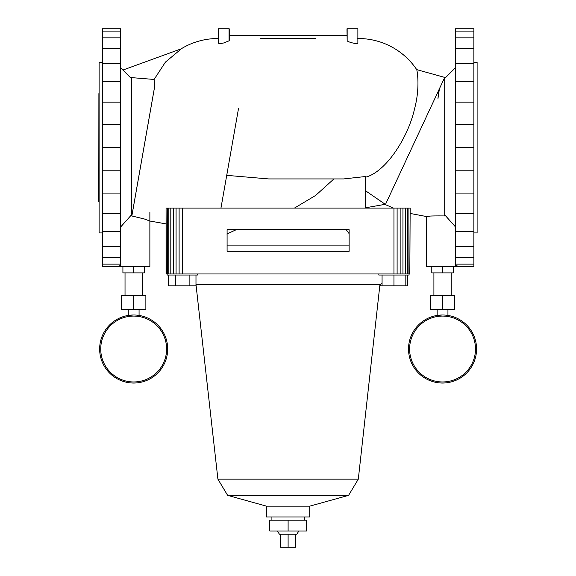 <?xml version="1.0" encoding="UTF-8"?>
<svg xmlns="http://www.w3.org/2000/svg" width="576" height="576" viewBox="0 0 576 576"><rect width="100%" height="100%" fill="white"/><g stroke="black" fill="none" stroke-linecap="round" stroke-linejoin="round"><path stroke-width="0.86" d="M445.248 382.932L447.667 382.795M136.368 382.932L138.787 382.795M380.232 284.515L380.232 285.84L407.664 285.84L407.664 275.04M98.892 93.607L98.784 201.6L98.892 93.607M378.828 275.04L378.828 273.96L409.068 273.96L409.068 275.04L378.828 275.04M382.068 285.84L382.068 275.04M405.828 285.84L405.828 275.04M393.948 285.84L393.948 275.04M182.268 275.04L167.148 275.04L167.148 273.96L197.388 273.96L197.388 275.04L182.268 275.04M168.552 275.04L168.552 285.84L195.984 285.84L195.984 275.04M189.13 285.84L189.13 275.04M175.414 285.84L175.414 275.04M298.908 531L296.748 534.24L295.682 534.24L295.682 547.2L280.534 547.2L280.534 534.24L279.468 534.24L277.308 531M295.682 534.24L280.534 534.24M304.308 516.96L304.308 520.2M271.908 520.2L271.908 516.96M382.068 283.097L379.908 284.76L358.308 479.16L348.588 495.36L309.708 506.16L309.708 516.96L266.508 516.96L266.508 506.16L227.628 495.36L217.908 479.16L195.984 284.515M309.708 506.16L266.508 506.16M348.588 495.36L227.628 495.36M358.308 479.16L217.908 479.16M379.908 284.76L196.308 284.76M378.828 273.96L197.388 273.96M288.108 534.24L288.108 547.2M288.108 520.2L306.439 520.2L306.439 531L288.108 531L288.108 520.2L269.777 520.2L269.777 531L288.108 531M477.108 201.6L477.108 93.607M154.67 86.45L131.832 215.957L144.41 219.002L149.868 221.04L166.068 223.891M238.471 108.727L220.954 208.08L226.728 175.356L268.69 178.927L343.663 178.927L365.328 176.544L365.328 208.08M269.064 178.927L268.69 178.927M365.328 177.257C385.258 172.469 407.873 138.521 414.583 108.727C420.437 86.846 416.93 69.689 416.714 69.624L444.708 77.407L385.373 204.646L384.948 204.358M149.868 212.4L149.868 266.4L117.468 266.4L120.708 265.45L120.708 257.364L102.348 257.364L102.348 28.8L120.708 28.8L120.708 37.843L102.348 37.843L120.708 37.843L102.348 37.843L120.708 37.843L120.708 102.146L102.348 102.139L120.708 102.139L120.708 193.068L102.348 193.068L120.708 193.068L102.348 193.068L120.708 193.068L120.708 257.364L102.348 257.364L120.708 257.364M131.508 215.942L131.962 215.978L131.508 215.942L131.962 215.978L131.508 215.942L131.508 77.616L154.102 79.445L165.442 62.093L181.469 48.737L122.897 70.056L131.508 78.696M120.708 226.93L131.508 214.834L120.708 226.93M357.768 38.527L358.416 38.527A70.2 70.2 0 0 1 416.714 69.624M357.876 42.955C358.135 44.726 347.868 42.07 347.162 40.788L346.968 28.807L357.876 28.807L357.876 42.955M218.34 42.955L218.34 28.807L229.248 28.807L229.248 40.752L223.74 42.955C219.946 43.798 218.182 43.697 218.448 42.66M181.138 48.859A70.2 70.2 0 0 1 217.8 38.527L218.448 38.527M154.692 86.638L154.102 79.38M120.708 67.687L123.034 70.006M347.162 40.788L347.162 28.807M365.328 207.821L385.236 204.307L365.328 190.627M444.708 77.407L444.708 215.942C433.786 215.827 427.666 216.014 426.348 216.511L410.148 213.444M102.348 232.92L99.108 232.92L99.108 62.287L102.348 62.287M455.508 31.082L473.868 31.082L473.868 28.8L455.508 28.8L455.508 37.843L473.868 37.843L455.508 37.843L473.868 37.843L455.508 37.843L455.508 102.146L473.868 102.139L455.508 102.139L473.868 102.139L455.508 102.139L455.508 193.068L473.868 193.068L455.508 193.068L455.508 257.364L473.868 257.364L455.508 257.364L455.508 265.45L458.748 266.4L426.348 266.4L426.348 216.511L429.761 216.173M444.708 214.834L455.508 226.93L444.708 214.834M142.308 272.88L142.308 295.56M125.028 295.56L125.028 272.88M133.668 295.56L121.464 295.56L121.464 309.6L145.872 309.6L145.872 295.56L133.668 295.56L133.668 309.6M444.708 78.487L455.508 67.687M473.868 62.287L477.108 62.287L477.108 232.92L473.868 232.92M227.088 245.88L349.128 245.88M346.154 229.68L349.128 233.64L349.128 229.68L349.128 251.28L227.088 251.28L227.088 229.68L236.282 229.68M226.807 234.022L236.815 229.45M451.188 272.88L451.188 295.56M433.908 295.56L433.908 272.88M442.548 295.56L430.344 295.56L430.344 309.6L454.752 309.6L454.752 295.56L442.548 295.56L442.548 309.6M133.668 383.04A34.02 34.02 0 0 1 99.648 349.02A34.02 34.02 0 0 1 133.668 315A34.02 34.02 0 0 0 99.648 349.02A34.02 34.02 0 0 0 133.668 383.04A34.02 34.02 0 0 0 167.688 349.02A34.02 34.02 0 0 0 133.668 315C140.638 315.468 140.638 315.468 133.668 315L128.268 315.432L128.268 309.6M129.038 382.838L128.678 382.795M442.548 383.04A34.02 34.02 0 0 1 408.528 349.02A34.02 34.02 0 0 1 442.548 315A34.02 34.02 0 0 0 408.528 349.02A34.02 34.02 0 0 0 442.548 383.04A34.02 34.02 0 0 0 476.568 349.02A34.02 34.02 0 0 0 442.548 315C449.51 315.468 449.51 315.468 442.548 315L437.148 315.432L437.148 309.6M437.918 382.838L437.558 382.795M431.791 266.4L431.791 272.88L453.305 272.88L453.305 266.4M455.508 37.843L473.868 37.843L473.868 31.082M473.868 37.843L473.868 48.823L455.508 48.823M455.508 63.598L473.868 63.598L473.868 48.823M455.508 81.605L473.868 81.605L473.868 63.598M455.508 102.146L473.868 102.146L473.868 81.605M473.868 102.146L473.868 124.423L455.508 124.423M455.508 147.607L473.868 147.607L473.868 124.423M455.508 170.784L473.868 170.784L473.868 147.607M455.508 193.068L473.868 193.068L455.508 193.068L473.868 193.068L473.868 170.784M455.508 213.61L473.868 213.61L473.868 193.068M455.508 231.61L473.868 231.61L473.868 213.61M455.508 246.384L473.868 246.384L473.868 231.61M455.508 257.364L473.868 257.364L455.508 257.364L473.868 257.364L473.868 246.384M455.508 264.125L473.868 264.125L473.868 257.364M442.548 266.4L442.548 272.88M455.508 266.407L473.868 266.407L473.868 264.125M349.128 251.28L227.088 251.28M227.088 229.68L349.128 229.68M409.838 273.96L410.148 208.08L409.838 273.96L166.068 273.96L166.068 208.08L166.378 273.96M409.838 208.08L408.917 208.08L408.917 273.96M408.917 208.08L407.419 208.08L407.419 273.96M407.419 208.08L405.403 208.08L405.403 273.96M405.403 208.08L402.948 208.08L402.948 273.96M402.948 208.08L400.147 208.08L400.147 273.96M400.147 208.08L397.109 208.08L397.109 273.96M397.109 208.08L393.948 208.08L393.948 273.96M393.948 208.08L182.268 208.08L182.268 273.96M182.268 208.08L179.107 208.08L179.107 273.96M179.107 208.08L176.069 208.08L176.069 273.96M176.069 208.08L173.268 208.08L173.268 273.96M173.268 208.08L170.813 208.08L170.813 273.96M170.813 208.08L168.797 208.08L168.797 273.96M168.797 208.08L167.299 208.08L167.299 273.96M167.299 208.08L166.378 208.08M122.911 266.4L122.911 272.88L144.425 272.88L144.425 266.4M411.286 149.076L411.098 149.479M260.575 38.527L315.641 38.527M229.248 35.287L346.968 35.287M133.668 266.4L133.668 272.88M120.708 266.407L102.348 266.407L102.348 257.364M102.348 264.125L120.708 264.125M102.348 246.384L120.708 246.384M102.348 231.61L120.708 231.61M102.348 213.61L120.708 213.61M102.348 193.068L120.708 193.068M102.348 170.784L120.708 170.784M102.348 147.607L120.708 147.607M102.348 124.423L120.708 124.423M102.348 102.146L120.708 102.139M102.348 81.605L120.708 81.605M102.348 63.598L120.708 63.598M102.348 48.823L120.708 48.823M102.348 37.843L120.708 37.843M102.348 31.082L120.708 31.082M294.444 208.08L315.626 195.444L333.914 178.927M229.054 28.807L229.054 40.788M131.854 215.957L154.678 86.522M133.668 316.08A32.94 32.94 0 0 1 166.608 349.02A32.94 32.94 0 0 1 133.668 381.96A32.94 32.94 0 0 1 100.728 349.02A32.94 32.94 0 0 1 133.668 316.08M442.548 316.08A32.94 32.94 0 0 1 475.488 349.02A32.94 32.94 0 0 1 442.548 381.96A32.94 32.94 0 0 1 409.608 349.02A32.94 32.94 0 0 1 442.548 316.08M393.473 208.08L385.387 204.617M139.068 315.432L139.068 309.6M447.948 315.432L447.948 309.6M439.006 89.618L437.918 98.914L439.387 88.891M439.236 89.87L438.768 93.024M131.724 215.942L131.76 214.351M131.767 214.078L131.774 213.588"/></g></svg>
